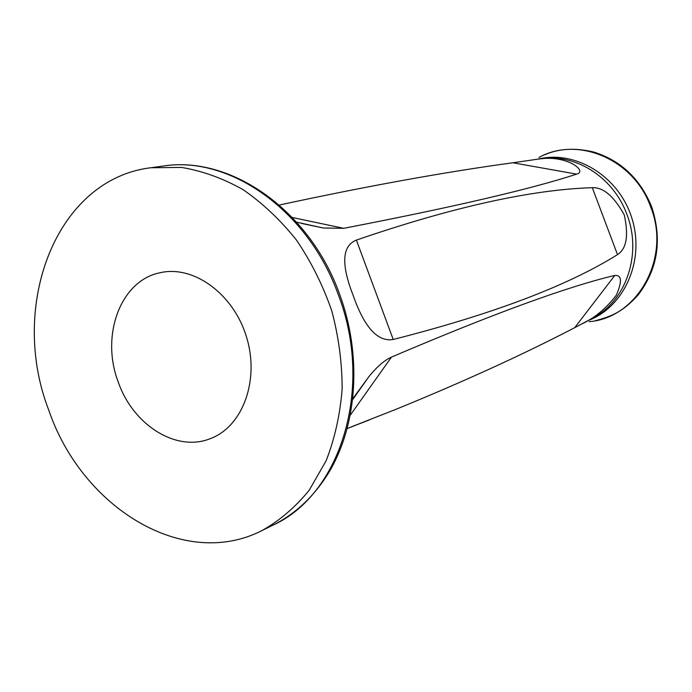 <?xml version="1.0" encoding="UTF-8"?>
<svg xmlns="http://www.w3.org/2000/svg" width="692" height="692" viewBox="0 0 692 692"><rect width="100%" height="100%" fill="white"/><g stroke="black" fill="none" stroke-linecap="round" stroke-linejoin="round"><path stroke-width="1.04" d="M393.229 339.487C377.685 342.099 364.321 327.377 353.128 295.32C340.957 264.24 342.038 245.833 356.371 240.089C452.68 207.046 531.326 189.591 592.3 187.696C603.251 187.151 613.899 196.217 624.262 214.892C628.786 235.626 626.537 248.869 617.506 254.621C567.57 285.848 492.808 314.142 393.229 339.487L356.371 240.089M279.291 205.031C368.075 185.932 445.942 171.85 512.893 162.776L538.947 158.996C567.12 154.774 587.949 171.287 576.661 174.133C530.712 189.132 453.07 207.193 343.734 228.317L323.225 227.997L296.634 222.167M352.946 398.48L368.81 376.768C376.707 366.916 384.259 360.368 391.464 357.107C492.92 313.831 567.362 286.618 614.799 275.442C621.779 274.932 622.264 281.54 616.269 295.276C606.01 308.641 594.341 318.285 581.28 324.193L574.723 327.653C523.939 354.114 464.678 381.205 396.948 408.92L350.29 427.275M118.297 382.166C100.409 335.975 120.226 280.805 159.791 272.804C193.206 264.716 233.42 293.598 246.464 336.892C259.907 380.055 242.78 426.514 210.567 438.538C176.434 452.594 133.115 425.078 118.297 382.166M48.803 410.261C8.416 306.409 55.516 179.193 150.925 167.741L181.46 167.421C202.367 170.889 222.902 178.311 243.082 189.669C262.657 203.197 280.459 220.004 296.496 240.107C311.158 261.766 322.904 285.312 331.745 310.76C338.673 336.788 342.133 362.876 342.133 389.034C340.101 414.664 334.772 438.572 326.14 460.734L309.255 490.152C295.493 507.089 279.767 520.548 262.078 530.53C183.492 570.753 81.89 507.478 48.803 410.261M591.548 318.701L594.194 317.273C626.779 299.653 642.141 252.969 626.814 214.157C613.977 178.899 578.676 155.233 545.504 158.338L538.947 158.996M338.215 294.489C308.035 209.979 229.147 155.276 163.122 166.071C230.453 155.181 309.583 210.1 339.59 294.161C362.028 354.953 357.556 424.092 329.254 471.788C314.592 495.887 295.882 513.654 273.124 525.072C340.767 494.546 374.19 387.408 338.215 294.489M538.411 159.048C576.038 149.879 619.409 176.72 632.047 218.776C645.117 260.702 624.201 307.205 587.889 320.673M589.255 321.676C637.695 317.87 671.37 257.744 650.592 206.7C633.76 159.169 577.759 135.788 538.938 157.456M617.506 254.621L592.3 187.696M576.661 174.133L512.893 162.776M343.734 228.317L292.335 217.513M574.723 327.653L614.799 275.442M350.455 414.915L391.464 357.107M347.315 428.504L369.883 419.715M591.617 318.666L581.28 324.193M262.078 530.53L273.124 525.072M150.925 167.741L163.122 166.071M323.164 227.988L301.452 223.404M352.851 399.37L368.81 376.768M544.872 154.723C558.816 148.546 575.026 147.63 593.502 151.972C620.603 160.397 639.953 178.553 651.544 206.45C662.443 239.536 657.928 269.084 638.007 295.086C623.12 311.616 611.962 316.253 595.708 320.621M545.504 158.338L542.58 158.632"/></g></svg>
